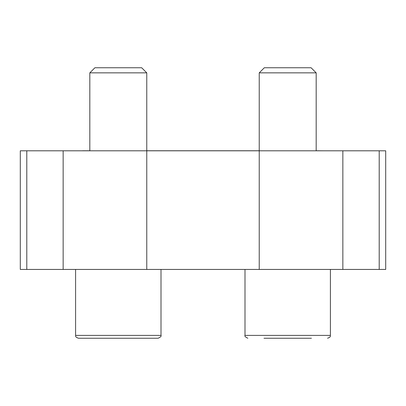 <?xml version="1.0" encoding="UTF-8"?>
<svg xmlns="http://www.w3.org/2000/svg" width="406" height="406" viewBox="0 0 406 406"><rect width="100%" height="100%" fill="white"/><g stroke="black" fill="none" stroke-linecap="round" stroke-linejoin="round"><path stroke-width="0.61" d="M379.209 269.437L379.209 150.799L385.7 150.799L385.7 269.437L146.764 269.437L146.764 150.799L20.3 150.799L20.3 269.437L26.791 269.437L26.791 150.799M89.822 150.799L89.822 72.847L146.764 72.847L146.764 150.799L259.236 150.799L259.236 72.847L316.178 72.847L316.178 150.799M379.209 150.799L259.236 150.799L259.236 269.437M146.764 269.437L26.791 269.437M263.981 338.244L311.432 338.244M259.236 72.847L264.326 67.756L311.087 67.756L316.178 72.847M158.157 338.244C160.624 337.046 161.573 336.097 161.004 335.397L75.587 335.397C76.059 335.975 74.45 336.757 78.434 338.244L158.157 338.244C160.624 337.046 161.573 336.097 161.004 335.397L161.004 269.437M89.822 72.847L94.913 67.756L141.674 67.756L146.764 72.847M63.143 269.437L63.143 150.799M342.857 269.437L342.857 150.799M244.996 269.437L244.996 335.397L330.413 335.397L330.413 269.437M324.353 150.799L316.178 150.753M259.236 150.753L146.764 150.753M89.822 150.753L82.535 150.753M78.434 338.244C74.45 336.757 76.059 335.975 75.587 335.397L75.587 269.437M330.413 335.397C329.941 335.975 331.55 336.757 327.566 338.244C331.55 336.757 329.941 335.975 330.413 335.397M244.996 335.397C244.427 336.097 245.376 337.046 247.843 338.244"/></g></svg>
